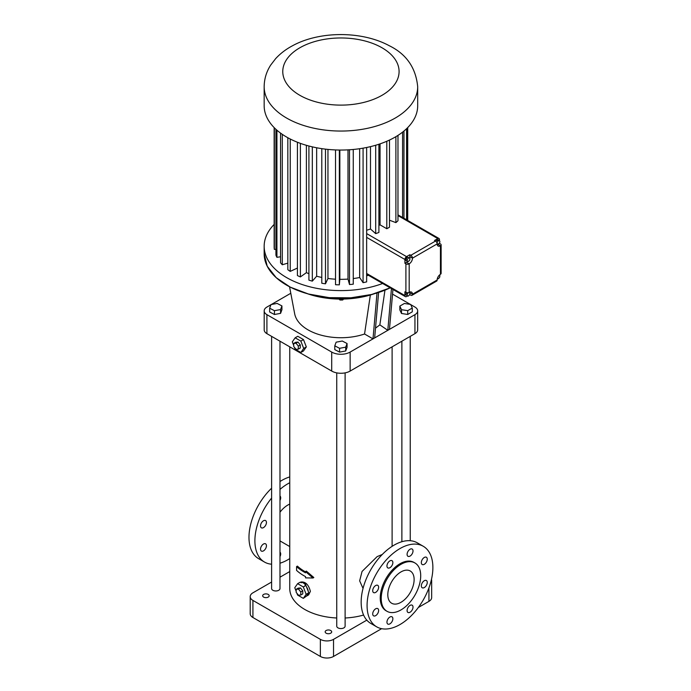 <?xml version="1.0" encoding="UTF-8"?>
<svg xmlns="http://www.w3.org/2000/svg" width="691" height="691" viewBox="0 0 691 691"><rect width="100%" height="100%" fill="white"/><g stroke="black" fill="none" stroke-linecap="round" stroke-linejoin="round"><path stroke-width="1.04" d="M290.79 293.269L271.338 304.506M270.95 304.731L266.907 307.063A9.303 5.373 0 0 0 264.187 310.864A9.303 5.373 0 0 0 266.907 314.655L331.715 352.073A13.025 7.523 0 0 0 350.138 352.073L373.002 338.875L377.018 292.967M374.401 293.735A65.135 37.608 180 0 1 307.452 293.735M378.625 292.457L374.652 337.925L414.945 314.655A9.303 5.373 0 0 0 417.675 310.864A9.303 5.373 0 0 0 414.945 307.063L410.713 304.619M410.307 304.377L392.54 294.124M399.839 306.096L399.839 309.896L401.506 313.489L407.733 314.457L412.294 311.822L412.294 308.022L410.627 304.429L404.399 303.47L399.839 306.096L401.506 309.698L407.733 310.656L412.294 308.022M264.187 310.864L264.187 329.857A9.303 5.373 0 0 0 266.907 333.649L331.715 371.067A13.025 7.523 0 0 0 350.138 371.067L414.945 333.649A9.303 5.373 0 0 0 417.675 329.857L417.675 310.864M289.564 286.782L294.677 313.783A46.522 26.863 180 0 0 364.554 334.003L373.002 338.875L374.652 337.925M269.654 308.203L269.654 312.004L274.439 314.5L280.572 313.36L281.928 309.715L281.928 305.914L277.143 303.427L271.01 304.567L269.654 308.203L274.439 310.7L280.572 309.559L281.928 305.914M334.79 345.811L334.79 349.611L339.575 352.108L345.707 350.968L347.063 347.323L347.063 343.522L342.278 341.026L336.146 342.175L334.79 345.811L339.575 348.307L345.707 347.167L347.063 343.522M364.554 334.003L370.35 295.022M375.507 328.147L379.86 324.856L387.806 330.333L391.46 288.588M389.456 329.382L392.946 289.443M339.998 299.082L339.998 300.024L339.022 299.065M342.684 299.065L342.684 300.006L339.998 300.024M343.626 299.048L342.684 300.006M407.733 314.457L407.733 310.656M401.506 313.489L401.506 309.698M294.452 347.392L295.143 349.197L300.844 352.488L303.479 350.968L306.329 346.917L303.479 339.575L297.778 336.284L295.143 337.804L292.302 341.855L293.718 345.517M382.296 554.45L377.113 556.635L362.049 571.457L359.648 580.837L363.034 588.412M289.754 346.839L289.754 588.551A51.177 29.549 0 0 0 336.742 617.996M345.111 617.996A51.177 29.549 0 0 0 363.587 615.042M296.914 593.267L297.614 595.072L303.314 598.363L306.45 596.117A7.446 4.301 -120 0 0 306.821 595.944L308.652 594.882L310.389 591.366C308.678 584.802 305.612 581.675 301.207 581.995L300.585 582.349M305.534 571.578L306.355 571.103L313.835 577.529L312.988 578.013L305.534 571.578L305.534 572.822A52.343 30.223 180 0 1 296.569 566.603L297.415 566.11A51.177 29.549 -0 0 0 305.534 571.906M271.606 336.362L271.606 588.551A4.189 2.418 0 0 0 274.189 590.779A4.189 2.418 0 0 0 278.758 590.261A4.189 2.418 0 0 0 279.985 588.551L279.985 341.199M336.742 372.872L336.742 626.15A4.189 2.418 0 0 0 339.324 628.387A4.189 2.418 0 0 0 343.885 627.86A4.189 2.418 0 0 0 345.111 626.15L345.111 372.872M280.572 313.36L280.572 309.559M274.439 314.5L274.439 310.7M345.707 350.968L345.707 347.167M339.575 352.108L339.575 348.307M379.86 324.856L384.965 290.151M303.479 339.575L300.844 341.095L295.143 337.804M306.329 346.917L303.695 348.437L300.844 341.095M300.844 352.488L303.695 348.437M289.754 571.561L279.985 577.201M271.606 582.038L252.923 592.818A9.303 5.373 0 0 0 250.202 596.618A9.303 5.373 0 0 0 252.923 600.419L320.365 639.356A9.303 5.373 0 0 0 333.528 639.356L366.8 620.147M430.519 583.049A9.303 5.373 0 0 0 431.659 580.475A9.303 5.373 0 0 0 431.46 579.395M330.73 630.52A3.256 1.883 0 0 0 327.18 630.114A3.256 1.883 0 0 0 325.167 631.85A3.256 1.883 0 0 0 328.424 633.733A3.256 1.883 0 0 0 331.68 631.85A3.256 1.883 0 0 0 330.73 630.52M268.22 594.433A3.256 1.883 0 0 0 264.67 594.027A3.256 1.883 0 0 0 262.666 595.763A3.256 1.883 0 0 0 265.923 597.646A3.256 1.883 0 0 0 269.179 595.763A3.256 1.883 0 0 0 268.22 594.433M306.821 595.944A7.446 4.301 -120 0 0 308.281 593.509L308.791 592.792L308.281 591.479A7.446 4.301 -120 0 0 306.45 586.754L305.94 585.441L303.314 586.961L297.614 583.67L294.763 587.73L296.189 591.392M305.94 585.441L304.93 584.854L305.793 584.353L302.131 582.245L301.267 582.746L300.248 582.159L297.614 583.67M289.754 504.093A20.471 11.816 120 0 0 279.985 512.23M312.988 578.013L305.534 577.866L305.534 576.622A52.343 30.223 180 0 1 296.569 570.403L296.569 566.603M298.322 349.145L300.3 348.005L300.3 344.939L297.994 342.071L295.696 342.278L293.718 343.418L293.718 346.493L296.024 349.352L298.322 349.145L298.322 346.079L296.024 343.211L293.718 343.418M423.238 546.261L417.321 542.841A46.522 26.863 120 0 0 394.06 545.147A46.522 26.863 120 0 0 363.665 586.149A46.522 26.863 120 0 0 370.799 623.429L376.716 626.849A46.522 26.863 120 0 0 423.246 599.987A46.522 26.863 120 0 0 423.238 546.261A46.522 26.863 120 0 0 399.977 548.568A46.522 26.863 120 0 0 369.59 589.561A46.522 26.863 120 0 0 376.716 626.849M250.202 596.618L250.202 613.712A9.303 5.373 0 0 0 252.923 617.512L320.365 656.45A9.303 5.373 0 0 0 333.528 656.45L381.631 628.68M418.331 607.493L428.93 601.369A9.303 5.373 0 0 0 431.659 597.568L431.659 580.475M305.793 584.353A52.343 30.223 180 0 1 302.131 582.245M308.281 591.479L306.45 586.754M306.45 596.117L308.281 593.509M289.754 482.741A46.522 26.863 120 0 0 287.801 483.795A46.522 26.863 120 0 0 279.985 489.401M271.606 498.064A46.522 26.863 120 0 0 264.532 562.077A46.522 26.863 120 0 0 271.606 564.202M279.985 563.2A46.522 26.863 120 0 0 289.754 558.578M279.985 496.008A4.189 2.418 -60 0 1 279.985 500.439M279.985 552.161A4.189 2.418 -60 0 1 279.985 556.592M260.524 549.164A4.189 2.418 -60 0 1 262.347 544.949A4.189 2.418 -60 0 1 265.577 543.826A4.189 2.418 -60 0 1 265.577 548.663A4.189 2.418 -60 0 1 261.388 551.081A4.189 2.418 -60 0 1 260.524 549.164M260.524 525.903A4.189 2.418 -60 0 1 262.347 521.688A4.189 2.418 -60 0 1 265.577 520.565A4.189 2.418 -60 0 1 265.577 525.402A4.189 2.418 -60 0 1 261.388 527.82A4.189 2.418 -60 0 1 260.524 525.903M297.994 342.071L296.024 343.211M300.3 344.939L298.322 346.079M413.011 550.952A4.189 2.418 120 0 0 412.147 549.034A4.189 2.418 120 0 0 407.958 551.453A4.189 2.418 120 0 0 407.958 556.29A4.189 2.418 120 0 0 411.188 555.167A4.189 2.418 120 0 0 413.011 550.952M392.868 562.586A4.189 2.418 120 0 0 392.004 560.669A4.189 2.418 120 0 0 387.815 563.079A4.189 2.418 120 0 0 387.815 567.916A4.189 2.418 120 0 0 391.037 566.793A4.189 2.418 120 0 0 392.868 562.586M378.625 587.255A4.189 2.418 120 0 0 377.761 585.337A4.189 2.418 120 0 0 373.572 587.756A4.189 2.418 120 0 0 373.572 592.584A4.189 2.418 120 0 0 376.794 591.47A4.189 2.418 120 0 0 378.625 587.255M378.625 610.516A4.189 2.418 120 0 0 377.761 608.598A4.189 2.418 120 0 0 373.572 611.017A4.189 2.418 120 0 0 373.572 615.845A4.189 2.418 120 0 0 376.794 614.722A4.189 2.418 120 0 0 378.625 610.516M413.011 607.104A4.189 2.418 120 0 0 412.147 605.186A4.189 2.418 120 0 0 407.958 607.605A4.189 2.418 120 0 0 407.958 612.442A4.189 2.418 120 0 0 411.188 611.319A4.189 2.418 120 0 0 413.011 607.104M427.254 582.435A4.189 2.418 120 0 0 426.39 580.518A4.189 2.418 120 0 0 422.201 582.936A4.189 2.418 120 0 0 422.201 587.773A4.189 2.418 120 0 0 425.431 586.65A4.189 2.418 120 0 0 427.254 582.435M427.254 559.174A4.189 2.418 120 0 0 426.39 557.257A4.189 2.418 120 0 0 422.201 559.675A4.189 2.418 120 0 0 422.201 564.512A4.189 2.418 120 0 0 425.431 563.39A4.189 2.418 120 0 0 427.254 559.174M392.868 618.739A4.189 2.418 120 0 0 392.004 616.821A4.189 2.418 120 0 0 387.815 619.24A4.189 2.418 120 0 0 387.815 624.068A4.189 2.418 120 0 0 391.037 622.945A4.189 2.418 120 0 0 392.868 618.739M303.314 598.363L306.165 594.303L303.314 586.961M300.792 595.02L302.77 593.88L302.77 590.814L300.464 587.946L298.158 588.153L296.189 589.293L296.189 592.36L298.486 595.227L300.792 595.02L300.792 591.954L298.486 589.086L296.189 589.293M308.791 592.792L306.165 594.303M289.754 476.937A46.522 26.863 120 0 0 281.876 480.383A46.522 26.863 120 0 0 279.985 481.541M271.606 488.209A46.522 26.863 120 0 0 258.615 558.656L264.532 562.077M382.633 283.491A76.761 44.319 180 0 1 304.247 285.21A76.761 44.319 180 0 1 264.161 246.281A76.761 44.319 180 0 1 274.146 224.428M414.92 562.949L413.935 562.379A27.916 16.118 120 0 0 399.977 563.761A27.916 16.118 120 0 0 381.743 588.361A27.916 16.118 120 0 0 386.019 610.732L387.012 611.302A27.916 16.118 120 0 0 414.928 595.184A27.916 16.118 120 0 0 414.92 562.949A27.916 16.118 120 0 0 400.97 564.331A27.916 16.118 120 0 0 382.728 588.931A27.916 16.118 120 0 0 387.012 611.302M300.464 587.946L298.486 589.086M302.77 590.814L300.792 591.954M368.415 275.286A57.258 33.056 180 0 1 366.645 275.821M366.645 147.485L366.645 281.885A66.802 38.566 180 0 1 363.077 282.671L359.657 277.523A57.258 33.056 180 0 1 353.256 278.568M353.256 149.472L353.256 284.191A66.802 38.566 180 0 1 349.491 284.537L347.996 279.086A57.258 33.056 180 0 1 339.842 279.337L339.341 284.839A66.802 38.566 180 0 1 335.524 284.727L335.524 149.938M335.524 279.199A57.258 33.056 180 0 1 327.957 278.482L325.487 283.811A66.802 38.566 180 0 1 321.799 283.241L321.799 148.651M321.799 277.445A57.258 33.056 180 0 1 316.651 276.219L312.315 281.133A66.802 38.566 180 0 1 308.912 280.131L308.912 146.008M308.912 273.688A57.258 33.056 180 0 1 306.398 272.651L300.386 276.936A66.802 38.566 180 0 1 297.424 275.554L297.424 142.242M297.424 268.039L290.229 271.399A66.802 38.566 180 0 1 287.827 269.689L287.827 137.734M287.827 263.141L282.291 264.765A66.802 38.566 180 0 1 280.563 262.805L280.563 133.104M280.563 256.758L276.918 257.328A66.802 38.566 180 0 1 275.934 255.195L275.934 129.312M275.934 249.356L274.344 249.399A66.802 38.566 180 0 1 274.146 247.197L274.146 127.585M363.077 148.168L363.077 282.671M359.657 148.712L359.657 277.523M349.491 149.774L349.491 284.537M347.996 149.861L347.996 279.086M339.842 150.042L339.842 279.337M339.341 150.042L339.341 284.839M327.957 149.411L327.957 278.482M325.487 149.144L325.487 283.811M316.651 147.77L316.651 276.219M312.315 146.855L312.315 281.133M306.398 145.309L306.398 272.651M300.386 143.365L300.386 276.936M290.229 139.012L290.229 271.399M282.291 134.339L282.291 264.765M276.918 130.193L276.918 257.328M274.344 127.783L274.344 249.399M407.716 127.585L407.716 220.429M407.18 128.111L407.18 220.118M406.584 128.69L406.584 219.773M403.959 131.031L403.959 218.252M402.585 132.128L402.585 217.466M397.973 214.849L438.975 238.473A2.323 1.339 120 0 0 437.809 238.585L397.973 215.592M414.125 579.524A18.614 10.745 120 0 0 410.273 571.008A18.614 10.745 120 0 0 391.659 581.753A18.614 10.745 120 0 0 391.659 603.243A18.614 10.745 120 0 0 406.006 598.251A18.614 10.745 120 0 0 414.125 579.524M409.642 294.737L410.834 295.187A2.323 1.339 60 0 0 412 295.307L436.669 281.064A2.323 1.339 60 0 0 437.153 279.993L412.484 294.236A2.323 1.339 60 0 1 412 295.307M407.664 295.886L406.558 296.517A2.323 1.339 120 0 1 405.392 296.638A2.323 1.339 120 0 1 404.917 295.567L404.917 291.775L405.902 292.345A2.323 1.339 0 0 0 409.193 292.345L409.193 263.85A4.656 2.686 120 0 0 412.484 258.149A2.323 1.339 60 0 0 410.834 255.307L409.849 254.737L406.558 256.629L366.645 233.584M406.558 256.629A2.323 1.339 -60 0 0 404.917 259.479L404.917 263.28L405.902 263.85A2.323 1.339 0 0 0 409.193 263.85L406.558 262.33A4.656 2.686 120 0 0 407.785 261.353M437.809 238.585L434.527 240.485L435.511 241.055A2.323 1.339 60 0 1 437.153 243.906A4.656 2.686 120 0 0 438.12 246.039A4.656 2.686 120 0 0 440.443 245.806A2.323 1.339 180 0 0 441.126 244.856L441.126 273.351A2.323 1.339 180 0 1 440.443 274.301A4.656 2.686 120 0 0 437.153 279.993M397.973 135.384L397.973 220.774A66.802 38.566 180 0 1 395.891 222.623L389.499 220.222M389.499 140.048L389.499 227.184A66.802 38.566 180 0 1 386.796 228.738L380.05 224.843A57.258 33.056 180 0 1 378.901 225.447M378.901 144.246L378.901 232.435A66.802 38.566 180 0 1 375.697 233.636L370.497 229.006A57.258 33.056 180 0 1 366.645 230.233M370.497 146.63L370.497 229.006M417.692 86.738L417.692 105.732A76.761 44.319 180 0 1 395.209 137.068A76.761 44.319 180 0 1 311.555 146.673A76.761 44.319 180 0 1 264.161 105.732L264.161 86.738C264.247 78.929 266.424 71.717 270.682 65.101L275.614 58.675C280.408 53.449 286.178 49.07 292.941 45.528C319.553 31.086 361.54 30.715 389.214 45.692C406.36 54.071 415.852 67.753 417.692 86.738A76.761 44.319 180 0 1 395.209 118.075A76.761 44.319 180 0 1 311.555 127.68A76.761 44.319 180 0 1 264.161 86.738M439.459 240.477L439.459 239.535A2.323 1.339 120 0 0 438.975 238.473M439.035 243.578L439.459 242.826M439.459 243.336L440.443 243.906A2.323 1.339 180 0 1 441.126 244.856M409.849 294.616L409.849 293.675M409.849 292.837L409.849 292.725A4.656 2.686 120 0 0 409.798 292.06M406.463 292.578L405.755 294.798L408.156 296.154L409.616 294.841L409.996 292.924L409.063 292.405M404.917 263.28L406.558 262.33M409.668 257.993A4.656 2.686 120 0 0 409.849 256.629L409.849 254.737M409.91 258.14L407.353 257.087L405.98 258.615L405.842 260.447L407.154 261.207L408.398 261.5L409.772 259.971L409.91 258.14L408.675 257.847L407.293 259.375L407.154 261.207M437.213 244.571A4.656 2.686 120 0 0 437.809 244.286L438.319 243.992M437.161 244.113L438.906 243.811L439.951 241.936L439.511 240.511L438.198 239.751L436.712 240.2L436.021 241.453M395.891 136.671L395.891 222.623M386.796 141.266L386.796 228.738M380.05 143.866L380.05 224.843M375.697 145.24L375.697 233.636M409.849 292.725L412.484 294.236A4.656 2.686 120 0 0 411.516 292.112A4.656 2.686 120 0 0 409.193 292.345M406.127 292.88L407.448 293.64L407.068 295.558M408.623 292.578L407.448 293.64M409.089 292.397L409.996 292.924M439.251 275.243L439.934 275.64L439.243 275.26M437.377 278.482L438.094 278.87L439.554 277.557L439.934 275.64M405.98 258.615L407.293 259.375M407.353 257.087L408.675 257.847M436.919 242.8L437.429 244.269M436.712 240.2L438.034 240.96L436.988 242.843M439.511 240.511L438.034 240.96M266.907 333.649L266.907 314.655M350.138 371.067L350.138 352.073M414.945 333.649L414.945 314.655M331.715 371.067L331.715 352.073M390.156 287.836A76.761 44.319 180 0 1 308.411 293.977A76.761 44.319 180 0 1 264.161 253.822L267.227 266.234L276.175 277.644L290.28 287.154L308.436 294.003L329.175 297.648L350.855 297.804L371.741 294.444L390.173 287.845A76.701 44.284 180 0 1 286.67 285.176M252.923 617.512L252.923 600.419M320.365 656.45L320.365 639.356M333.528 656.45L333.528 639.356M428.93 601.369L428.93 587.886M366.645 273.472L404.917 295.567M405.902 292.345L405.902 263.85M404.917 259.479L366.645 237.384M435.511 241.055L410.834 255.307M409.849 256.629L412.484 258.149L437.153 243.906M437.809 244.286L440.443 245.806L440.443 274.301M382.054 95.28A58.156 33.574 180 0 1 284.752 80.234A58.156 33.574 180 0 1 355.977 39.111A58.156 33.574 180 0 1 382.054 95.28M392.108 546.339L392.108 346.839M410.247 540.716L410.247 336.362M401.877 541.718L401.877 341.199M279.985 540.906L289.754 546.555M264.161 246.281L264.161 253.822M366.645 274.258L405.392 296.638"/></g></svg>
